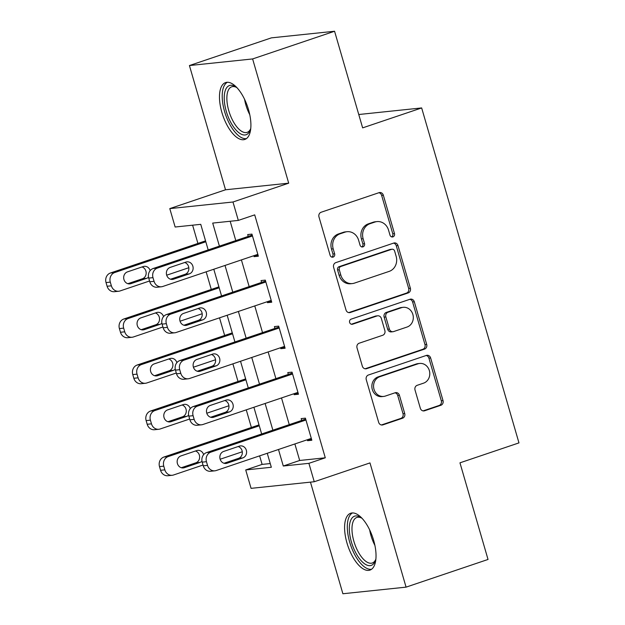<?xml version="1.0" encoding="UTF-8"?>
<svg xmlns="http://www.w3.org/2000/svg" width="625" height="625" viewBox="0 0 625 625"><rect width="100%" height="100%" fill="white"/><g stroke="black" fill="none" stroke-linecap="round" stroke-linejoin="round"><path stroke-width="0.94" d="M392.977 236.867A2.641 2.367 84 0 0 394.492 233.578L383.336 195.195A3.773 3.383 84 0 0 379.727 192.523A3.773 3.383 84 0 0 379.07 192.664L321.148 212.234A3.773 3.383 84 0 0 318.977 216.938L330.133 255.32A2.641 2.367 84 0 0 333.117 257.094A2.641 2.367 84 0 0 334.641 253.805L333.195 248.836A12.086 10.82 84 0 1 340.133 233.797L344.961 232.164A12.086 10.82 84 0 1 347.062 231.703A12.086 10.82 84 0 1 358.617 240.242L360.062 245.211A2.641 2.367 84 0 0 364.562 243.688L363.125 238.727A12.086 10.82 84 0 1 370.062 223.68L374.891 222.055A12.086 10.82 84 0 1 376.992 221.594A12.086 10.82 84 0 1 388.547 230.133L389.984 235.102A2.641 2.367 84 0 0 392.977 236.867M391.641 236.883A2.641 2.367 84 0 0 392.781 233.758L381.633 195.367A3.773 3.383 84 0 0 378.875 192.734M331.789 257.102A2.641 2.367 84 0 0 332.93 253.984L331.484 249.016L333.195 248.836M361.719 246.992A2.641 2.367 84 0 0 362.859 243.867L361.414 238.898L363.125 238.727M373.633 540.281A30.016 13.125 -108.7 0 0 350.703 513.242A30.016 13.125 -108.7 0 0 346.992 543.07A30.016 13.125 -108.7 0 0 369.914 570.109A30.016 13.125 -108.7 0 0 373.633 540.281M248.508 109.625A30.016 13.125 -108.7 0 0 225.586 82.578A30.016 13.125 -108.7 0 0 221.875 112.406A30.016 13.125 -108.7 0 0 244.797 139.453A30.016 13.125 -108.7 0 0 248.508 109.625M420.328 408.258A3.773 3.383 84 0 0 423.938 410.922A3.773 3.383 84 0 0 424.594 410.781L440.844 405.289A3.773 3.383 84 0 0 443.016 400.594L430.625 357.953A3.773 3.383 84 0 0 427.016 355.289A3.773 3.383 84 0 0 426.359 355.43L368.438 375A3.773 3.383 84 0 0 366.266 379.703L378.656 422.336A3.773 3.383 84 0 0 382.266 425.008A3.773 3.383 84 0 0 382.922 424.859L402.555 418.227A3.773 3.383 84 0 0 404.719 413.531L399.422 395.281A3.773 3.383 84 0 0 395.805 392.609A3.773 3.383 84 0 0 395.148 392.758L385.414 396.047A10.102 9.039 84 0 1 383.656 396.43A10.102 9.039 84 0 1 373.766 388.312A10.102 9.039 84 0 1 379.805 376.719L417.93 363.836A10.102 9.039 84 0 1 419.688 363.445A10.102 9.039 84 0 1 429.586 371.562A10.102 9.039 84 0 1 423.547 383.164L417.195 385.312A3.773 3.383 84 0 0 415.023 390.008L420.328 408.258M294.875 443.953L299.68 460.477L325.289 457.797L308.898 463.336L314.25 481.742L251.062 488.352L245.719 469.945L271.328 467.266L267.266 453.281M334.57 31.25L252.617 58.938L189.43 65.547L271.391 37.859L334.57 31.25L362.641 127.875L421.656 107.938L518.969 442.891L459.961 462.828L488.031 559.453L406.07 587.141L369.977 462.914L314.25 481.742M189.43 65.547L225.523 189.781L288.703 183.172L252.617 58.938M288.703 183.172L232.977 202L238.32 220.406L212.703 223.086L219.406 246.141M325.289 457.797L254.711 214.867L238.32 220.406M408.203 292.93A3.773 3.383 84 0 0 410.367 288.227L397.984 245.594A3.773 3.383 84 0 0 394.367 242.922A3.773 3.383 84 0 0 393.711 243.07L335.789 262.641A3.773 3.383 84 0 0 333.625 267.336L346.008 309.969A3.773 3.383 84 0 0 349.617 312.641A3.773 3.383 84 0 0 350.273 312.5L408.203 292.93L406.492 293.102A3.773 3.383 84 0 0 408.664 288.406L396.273 245.773A3.773 3.383 84 0 0 393.516 243.133M414.305 301.773L426.688 344.406A3.773 3.383 84 0 1 424.523 349.109L366.602 368.68A3.773 3.383 84 0 1 365.945 368.82A3.773 3.383 84 0 1 362.328 366.156L357.031 347.906A3.773 3.383 84 0 1 359.203 343.203L382.688 335.273A3.773 3.383 84 0 0 384.859 330.57L381.344 318.469A3.773 3.383 84 0 0 377.734 315.797A3.773 3.383 84 0 0 377.078 315.938L352.617 324.203A2.641 2.367 84 0 1 351.148 319.148L410.039 299.25A3.773 3.383 84 0 1 410.695 299.109A3.773 3.383 84 0 1 414.305 301.773L412.594 301.953L424.984 344.586L426.688 344.406M310.461 482.141L342.891 593.75L406.07 587.141M230.172 221.258L235.797 240.602M241.406 259.914L249.164 286.609M254.773 305.922L262.531 332.617M268.141 351.93L275.898 378.633M281.508 397.945L289.266 424.641M253.82 255.719L254.094 256.648L258.367 256.203L251.945 234.117L247.68 234.562L248.211 236.406M267.188 301.727L267.461 302.656L271.734 302.211L265.312 280.125L261.047 280.578L261.578 282.414M280.555 347.734L280.828 348.672L285.102 348.227L278.68 326.141L274.414 326.586L274.945 328.422M293.922 393.75L294.195 394.68L298.469 394.234L292.047 372.148L287.781 372.594L288.312 374.438M307.289 439.758L307.562 440.688L311.836 440.242L305.414 418.156L301.148 418.609L301.68 420.445M192.609 225.188L197.914 243.438M206.156 271.82L211.281 289.453M219.523 317.828L224.648 335.461M232.891 363.844L238.016 381.477M246.258 409.852L251.383 427.484M259.625 455.859L262.109 464.406L270.25 463.555M205.023 239.023L205.523 240.867M218.391 285.039L218.891 286.883L123.82 319A7.695 6.891 -96 0 0 119.398 328.578L120.469 332.258A7.695 6.891 -96 0 0 127.828 337.695L132.094 337.25A7.695 6.891 84 0 0 133.43 336.961L162.93 326.992M231.758 331.047L232.258 332.891M245.125 377.055L245.625 378.898M258.492 423.07L258.992 424.914M421.656 107.938L358.766 114.516M262.109 464.406L245.719 469.945M208.188 249.93L200.75 224.336L175.141 227.016L169.789 208.609L232.977 202M225.523 189.781L169.789 208.609M278.484 449.492L283.281 466.016L308.898 463.336M225.016 265.453L232.773 292.148M238.383 311.461L246.141 338.156M251.75 357.469L259.508 384.172M265.117 403.484L272.875 430.18M261.656 433.969L253.898 407.273M248.289 387.961L240.531 361.258M234.922 341.945L227.164 315.25M221.555 295.938L213.797 269.242M299.68 460.477L283.281 466.016M254.094 256.648L258.102 255.297M267.461 302.656L271.469 301.305M280.828 348.672L284.836 347.32M294.195 394.68L298.203 393.328M307.562 440.688L311.57 439.336M376.992 221.594L375.281 221.773A12.086 10.82 84 0 0 373.18 222.227L374.891 222.055M361.414 238.898A12.086 10.82 84 0 1 368.352 223.859L373.18 222.227M347.062 231.703L345.352 231.883A12.086 10.82 84 0 0 343.25 232.344L344.961 232.164M331.484 249.016A12.086 10.82 84 0 1 338.422 233.969L343.25 232.344M348.766 312.609L406.492 293.102M394.633 251.086A2.641 2.367 84 0 0 391.641 249.32L340.805 266.5A2.641 2.367 84 0 0 339.281 269.789L340.805 275.031A12.086 10.82 84 0 0 352.359 283.57A12.086 10.82 84 0 0 354.461 283.109L389.219 271.367A12.086 10.82 84 0 0 396.156 256.328L394.633 251.086M392.102 249.219L390.398 249.398A2.641 2.367 84 0 0 389.938 249.5L391.641 249.32M352.359 283.57L350.648 283.75A12.086 10.82 84 0 1 339.094 275.203L337.578 269.969A2.641 2.367 84 0 1 339.094 266.68L389.938 249.5M365.086 368.789L422.813 349.289A3.773 3.383 84 0 0 424.984 344.586M377.734 315.797L376.023 315.977A3.773 3.383 84 0 0 375.367 316.117L351.352 324.234M407.062 327.031A10.102 9.039 84 0 0 413.102 315.438A10.102 9.039 84 0 0 403.203 307.32A10.102 9.039 84 0 0 401.453 307.703L388.016 312.242A3.773 3.383 84 0 0 385.844 316.945L389.367 329.047A3.773 3.383 84 0 0 392.977 331.719A3.773 3.383 84 0 0 393.633 331.57L407.062 327.031M403.203 307.32L401.5 307.5A10.102 9.039 84 0 0 399.742 307.883L401.453 307.703M392.977 331.719L391.266 331.898A3.773 3.383 84 0 1 387.656 329.227L384.141 317.125A3.773 3.383 84 0 1 386.305 312.422L399.742 307.883M412.594 301.953A3.773 3.383 84 0 0 409.836 299.312M419.688 363.445L417.984 363.625A10.102 9.039 84 0 0 416.227 364.008L417.93 363.836M383.656 396.43L381.953 396.609A10.102 9.039 84 0 1 372.055 388.492A10.102 9.039 84 0 1 378.094 376.898L416.227 364.008M381.414 424.969L400.844 418.406A3.773 3.383 84 0 0 403.016 413.703L397.711 395.461A3.773 3.383 84 0 0 394.953 392.82M423.086 410.891L439.141 405.469A3.773 3.383 84 0 0 441.305 400.766L428.922 358.133A3.773 3.383 84 0 0 426.164 355.5M205.555 240.859L110.453 272.992A7.695 6.891 -96 0 0 106.031 282.57L107.102 286.25A7.695 6.891 -96 0 0 114.461 291.688L118.727 291.242A7.695 6.891 84 0 0 120.062 290.945L149.562 280.984M118.727 291.242A7.695 6.891 84 0 1 111.367 285.805L110.297 282.125A7.695 6.891 84 0 1 114.719 272.547L205.82 241.766M188.82 267.719L166.68 275.203M127.844 283.688L142.375 278.781A6.156 5.508 84 0 0 146.172 272.82A6.156 5.508 84 0 0 142.008 266.961M150.156 270.609A6.156 5.508 84 0 0 144.289 266.32A6.156 5.508 84 0 0 143.219 266.555L127.484 271.867A6.156 5.508 84 0 0 123.805 278.938A6.156 5.508 84 0 0 129.836 283.883A6.156 5.508 84 0 0 130.906 283.648L146.641 278.328A6.156 5.508 84 0 0 148.516 277.211M257.828 254.359L162.758 286.484A7.695 6.891 84 0 1 161.422 286.773A7.695 6.891 84 0 1 154.062 281.336L152.992 277.656A7.695 6.891 84 0 1 157.414 268.078L252.484 235.961M252.219 235.055L153.141 268.523L157.414 268.078M173.594 279.18A6.156 5.508 -96 0 1 172.523 279.414A6.156 5.508 -96 0 1 166.5 274.469A6.156 5.508 -96 0 1 170.172 267.406L185.914 262.086A6.156 5.508 -96 0 1 186.984 261.852A6.156 5.508 -96 0 1 193.008 266.797A6.156 5.508 -96 0 1 189.336 273.867L173.594 279.18L171.43 279.406M184.703 262.5A6.156 5.508 -96 0 1 188.867 268.352A6.156 5.508 -96 0 1 185.062 274.312L170.539 279.219M161.422 286.773L157.148 287.227A7.695 6.891 -96 0 1 149.789 281.781L148.727 278.102A7.695 6.891 -96 0 1 153.141 268.523M132.094 337.25A7.695 6.891 84 0 1 124.734 331.812L123.664 328.133A7.695 6.891 84 0 1 128.086 318.555L219.188 287.773M202.188 313.734L180.047 321.211M141.211 329.695L155.742 324.789A6.156 5.508 84 0 0 159.539 318.828A6.156 5.508 84 0 0 155.375 312.969M163.523 316.617A6.156 5.508 84 0 0 157.656 312.328A6.156 5.508 84 0 0 156.586 312.562L140.852 317.883A6.156 5.508 84 0 0 137.172 324.945A6.156 5.508 84 0 0 143.203 329.891A6.156 5.508 84 0 0 144.273 329.656L160.008 324.344A6.156 5.508 84 0 0 161.883 323.219M232.289 332.883L137.188 365.016A7.695 6.891 -96 0 0 132.766 374.586L133.836 378.273A7.695 6.891 -96 0 0 141.195 383.711L145.461 383.266A7.695 6.891 84 0 0 146.797 382.969L176.297 373.008M145.461 383.266A7.695 6.891 84 0 1 138.102 377.82L137.031 374.141A7.695 6.891 84 0 1 141.453 364.562L232.555 333.789M215.555 359.742L193.414 367.219M154.578 375.711L169.109 370.797A6.156 5.508 84 0 0 172.906 364.844A6.156 5.508 84 0 0 168.742 358.984M176.891 362.633A6.156 5.508 84 0 0 171.023 358.344A6.156 5.508 84 0 0 169.953 358.578L154.219 363.891A6.156 5.508 84 0 0 150.539 370.961A6.156 5.508 84 0 0 156.57 375.906A6.156 5.508 84 0 0 157.641 375.672L173.375 370.352A6.156 5.508 84 0 0 175.25 369.227M245.656 378.891L150.555 411.023A7.695 6.891 -96 0 0 146.133 420.602L147.203 424.281A7.695 6.891 -96 0 0 154.562 429.719L158.828 429.273A7.695 6.891 84 0 0 160.164 428.977L189.664 419.016M158.828 429.273A7.695 6.891 84 0 1 151.469 423.836L150.406 420.156A7.695 6.891 84 0 1 154.82 410.578L245.922 379.797M228.922 405.75L206.781 413.234M167.945 421.719L182.477 416.812A6.156 5.508 84 0 0 186.273 410.852A6.156 5.508 84 0 0 182.109 404.992M190.258 408.641A6.156 5.508 84 0 0 184.391 404.352A6.156 5.508 84 0 0 183.32 404.586L167.586 409.898A6.156 5.508 84 0 0 163.906 416.969A6.156 5.508 84 0 0 169.938 421.914A6.156 5.508 84 0 0 171.008 421.68L186.742 416.367A6.156 5.508 84 0 0 188.617 415.242M271.195 300.375L176.125 332.492A7.695 6.891 84 0 1 174.789 332.789A7.695 6.891 84 0 1 167.43 327.352L166.359 323.664A7.695 6.891 84 0 1 170.781 314.094L265.852 281.969M265.586 281.062L166.508 314.539L170.781 314.094M186.961 325.195A6.156 5.508 -96 0 1 185.891 325.43A6.156 5.508 -96 0 1 179.867 320.484A6.156 5.508 -96 0 1 183.539 313.414L199.281 308.102A6.156 5.508 -96 0 1 200.352 307.867A6.156 5.508 -96 0 1 206.375 312.812A6.156 5.508 -96 0 1 202.703 319.875L186.961 325.195L184.797 325.422M198.07 308.508A6.156 5.508 -96 0 1 202.234 314.367A6.156 5.508 -96 0 1 198.43 320.32L183.906 325.234M174.789 332.789L170.516 333.234A7.695 6.891 -96 0 1 163.156 327.797L162.094 324.117A7.695 6.891 -96 0 1 166.508 314.539M284.562 346.383L189.492 378.508A7.695 6.891 84 0 1 188.156 378.797A7.695 6.891 84 0 1 180.797 373.359L179.727 369.68A7.695 6.891 84 0 1 184.148 360.102L279.219 327.977M278.953 327.07L179.875 360.547L184.148 360.102M200.328 371.203A6.156 5.508 -96 0 1 199.258 371.438A6.156 5.508 -96 0 1 193.234 366.492A6.156 5.508 -96 0 1 196.906 359.422L212.648 354.109A6.156 5.508 -96 0 1 213.719 353.875A6.156 5.508 -96 0 1 219.742 358.82A6.156 5.508 -96 0 1 216.07 365.891L200.328 371.203L198.164 371.43M211.438 354.516A6.156 5.508 -96 0 1 215.602 360.375A6.156 5.508 -96 0 1 211.797 366.336L197.273 371.242M188.156 378.797L183.883 379.242A7.695 6.891 -96 0 1 176.523 373.805L175.461 370.125A7.695 6.891 -96 0 1 179.875 360.547M297.93 392.391L202.859 424.516A7.695 6.891 84 0 1 201.523 424.805A7.695 6.891 84 0 1 194.164 419.367L193.094 415.688A7.695 6.891 84 0 1 197.516 406.109L292.586 373.992M292.32 373.086L193.242 406.555L197.516 406.109M213.695 417.219A6.156 5.508 -96 0 1 212.625 417.445A6.156 5.508 -96 0 1 206.602 412.508A6.156 5.508 -96 0 1 210.273 405.438L226.016 400.117A6.156 5.508 -96 0 1 227.086 399.883A6.156 5.508 -96 0 1 233.109 404.828A6.156 5.508 -96 0 1 229.438 411.898L213.695 417.219L211.531 417.445M224.805 400.531A6.156 5.508 -96 0 1 228.969 406.391A6.156 5.508 -96 0 1 225.164 412.344L210.641 417.25M201.523 424.805L197.25 425.258A7.695 6.891 -96 0 1 189.891 419.812L188.828 416.133A7.695 6.891 -96 0 1 193.242 406.555M259.023 424.898L163.922 457.031A7.695 6.891 -96 0 0 159.5 466.609L160.57 470.289A7.695 6.891 -96 0 0 167.93 475.727L172.195 475.281A7.695 6.891 84 0 0 173.531 474.992L203.031 465.023M172.195 475.281A7.695 6.891 84 0 1 164.836 469.844L163.773 466.164A7.695 6.891 84 0 1 168.188 456.586L259.289 425.805M242.289 451.766L220.148 459.242M181.312 467.727L195.844 462.82A6.156 5.508 84 0 0 199.641 456.859A6.156 5.508 84 0 0 195.477 451M203.625 454.648A6.156 5.508 84 0 0 197.758 450.359A6.156 5.508 84 0 0 196.688 450.594L180.953 455.914A6.156 5.508 84 0 0 177.273 462.977A6.156 5.508 84 0 0 183.305 467.922A6.156 5.508 84 0 0 184.375 467.688L200.109 462.375A6.156 5.508 84 0 0 201.984 461.25M311.297 438.406L216.227 470.523A7.695 6.891 84 0 1 214.891 470.82A7.695 6.891 84 0 1 207.531 465.383L206.461 461.695A7.695 6.891 84 0 1 210.883 452.125L305.953 420M305.688 419.094L206.609 452.57L210.883 452.125M227.062 463.227A6.156 5.508 -96 0 1 225.992 463.461A6.156 5.508 -96 0 1 219.969 458.516A6.156 5.508 -96 0 1 223.641 451.445L239.383 446.133A6.156 5.508 -96 0 1 240.453 445.898A6.156 5.508 -96 0 1 246.477 450.844A6.156 5.508 -96 0 1 242.805 457.906L227.062 463.227L224.898 463.453M238.172 446.539A6.156 5.508 -96 0 1 242.336 452.398A6.156 5.508 -96 0 1 238.531 458.352L224.008 463.266M214.891 470.82L210.617 471.266A7.695 6.891 -96 0 1 203.258 465.828L202.195 462.148A7.695 6.891 -96 0 1 206.609 452.57M250.758 128.352A25.977 11.359 71.3 0 1 250.312 129.859A25.977 11.359 71.3 0 1 238.305 132.25A25.977 11.359 71.3 0 1 224.273 100.031A25.977 11.359 71.3 0 1 235.781 86.859A25.977 11.359 71.3 0 1 237.055 87.789M236.703 87.508A24.047 10.516 -108.7 0 0 231.758 86.789A24.047 10.516 -108.7 0 0 227.609 105.812A24.047 10.516 -108.7 0 0 239.906 130.055A24.047 10.516 -108.7 0 0 247.148 132.359A24.047 10.516 -108.7 0 0 250.648 128.789M227.359 82.273A29.82 13.047 -108.7 0 0 223.344 106.531A29.82 13.047 -108.7 0 0 238.375 135.523A29.82 13.047 -108.7 0 0 246.398 138.617M375.883 559.016A25.977 11.359 71.3 0 1 375.43 560.523A25.977 11.359 71.3 0 1 363.984 563.359A25.977 11.359 71.3 0 1 351.406 541.992A25.977 11.359 71.3 0 1 360.906 517.516A25.977 11.359 71.3 0 1 362.172 518.445M361.82 518.172A24.047 10.516 -108.7 0 0 356.875 517.453A24.047 10.516 -108.7 0 0 353.898 541.352A24.047 10.516 -108.7 0 0 372.266 563.016A24.047 10.516 -108.7 0 0 375.766 559.445M352.477 512.93A29.82 13.047 -108.7 0 0 349.695 542.172A29.82 13.047 -108.7 0 0 371.516 569.273M392.781 233.758L394.492 233.578M332.93 253.984L334.641 253.805M362.859 243.867L364.562 243.688M368.352 223.859L370.062 223.68M338.422 233.969L340.133 233.797M381.633 195.367L383.336 195.195M348.945 312.633L350.273 312.5M396.273 245.773L397.984 245.594M408.664 288.406L410.367 288.227M339.094 266.68L340.805 266.5M337.578 269.969L339.281 269.789M339.094 275.203L340.805 275.031M422.813 349.289L424.523 349.109M365.273 368.82L366.602 368.68M375.367 316.117L377.078 315.938M351.688 324.305L352.617 324.203M386.305 312.422L388.016 312.242M384.141 317.125L385.844 316.945M387.656 329.227L389.367 329.047M378.094 376.898L379.805 376.719M397.711 395.461L399.422 395.281M403.016 413.703L404.719 413.531M400.844 418.406L402.555 418.227M381.594 425L382.922 424.859M428.922 358.133L430.625 357.953M441.305 400.766L443.016 400.594M439.141 405.469L440.844 405.289M423.266 410.922L424.594 410.781M114.719 272.547L110.453 272.992M110.297 282.125L106.031 282.57M111.367 285.805L107.102 286.25M128.742 283.875L130.906 283.648M142.375 278.781L146.641 278.328M149.789 281.781L154.062 281.336M148.727 278.102L152.992 277.656M189.336 273.867L185.062 274.312M128.086 318.555L123.82 319M123.664 328.133L119.398 328.578M124.734 331.812L120.469 332.258M142.109 329.883L144.273 329.656M155.742 324.789L160.008 324.344M141.453 364.562L137.188 365.016M137.031 374.141L132.766 374.586M138.102 377.82L133.836 378.273M155.477 375.898L157.641 375.672M169.109 370.797L173.375 370.352M154.82 410.578L150.555 411.023M150.406 420.156L146.133 420.602M151.469 423.836L147.203 424.281M168.844 421.906L171.008 421.68M182.477 416.812L186.742 416.367M163.156 327.797L167.43 327.352M162.094 324.117L166.359 323.664M202.703 319.875L198.43 320.32M176.523 373.805L180.797 373.359M175.461 370.125L179.727 369.68M216.07 365.891L211.797 366.336M189.891 419.812L194.164 419.367M188.828 416.133L193.094 415.688M229.438 411.898L225.164 412.344M168.188 456.586L163.922 457.031M163.773 466.164L159.5 466.609M164.836 469.844L160.57 470.289M182.211 467.914L184.375 467.688M195.844 462.82L200.109 462.375M203.258 465.828L207.531 465.383M202.195 462.148L206.461 461.695M242.805 457.906L238.531 458.352M249.773 114.711A24.047 10.516 71.3 0 1 244.547 99.234M374.891 545.367A24.047 10.516 71.3 0 1 370.977 535.578A24.047 10.516 71.3 0 1 369.664 529.891"/></g></svg>
